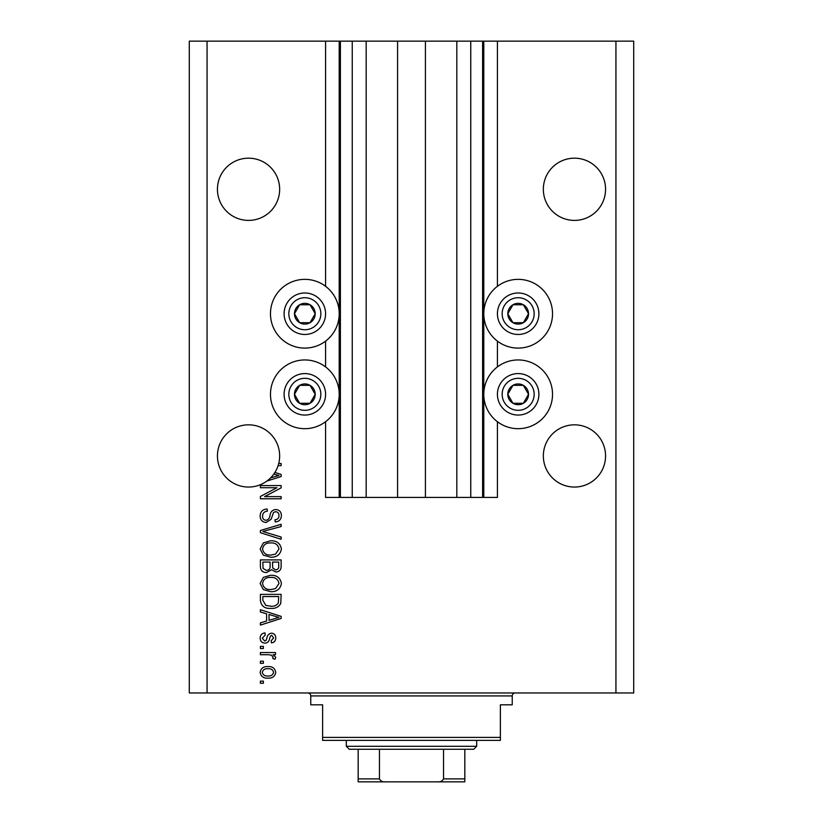 <?xml version="1.0" encoding="UTF-8"?>
<svg xmlns="http://www.w3.org/2000/svg" width="823" height="823" viewBox="0 0 823 823"><rect width="100%" height="100%" fill="white"/><g stroke="black" fill="none" stroke-linecap="round" stroke-linejoin="round"><path stroke-width="1.23" d="M366.173 41.15L366.173 497.421L397.571 497.421L397.571 41.15L325.579 41.15L325.579 286.322M325.579 341.134L325.579 366.914M325.579 421.726L325.579 497.421L340.393 497.421L340.393 41.15M352.244 41.15L352.244 497.421L340.393 497.421M366.173 497.421L352.244 497.421M397.571 497.421L425.429 497.421L425.429 41.15L397.571 41.15M470.756 41.15L470.756 497.421L482.607 497.421L482.607 41.15L456.827 41.15L456.827 497.421L425.429 497.421M456.827 41.15L425.429 41.15M470.756 497.421L456.827 497.421M482.607 41.15L483.79 41.15L483.79 497.421L482.607 497.421M497.421 421.726L497.421 497.421L483.79 497.421M615.933 41.15L615.933 692.966L633.71 692.966L633.71 41.15L497.421 41.15L497.421 286.322M497.421 341.134L497.421 366.914M497.421 41.15L483.79 41.15M605.563 189.29A31.109 31.109 0 0 0 574.454 158.181A31.109 31.109 0 0 0 543.345 189.29A31.109 31.109 0 0 0 574.454 220.399A31.109 31.109 0 0 0 605.563 189.29M279.655 189.29A31.109 31.109 0 0 0 248.546 158.181A31.109 31.109 0 0 0 217.437 189.29A31.109 31.109 0 0 0 248.546 220.399A31.109 31.109 0 0 0 279.655 189.29M605.563 455.942A31.109 31.109 0 0 0 574.454 424.833A31.109 31.109 0 0 0 543.345 455.942A31.109 31.109 0 0 0 574.454 487.051A31.109 31.109 0 0 0 605.563 455.942M279.655 455.942A31.109 31.109 0 0 0 248.546 424.833A31.109 31.109 0 0 0 234.452 483.677A31.109 31.109 0 0 0 270.572 477.906L278.976 475.468L273.802 474.099A31.109 31.109 0 0 0 279.655 455.942M518.161 279.357A34.371 34.371 0 0 0 483.79 313.728A34.371 34.371 0 0 0 518.161 348.098A34.371 34.371 0 0 0 552.531 313.728A34.371 34.371 0 0 0 518.161 279.357M518.161 359.949A34.371 34.371 0 0 1 552.531 394.32A34.371 34.371 0 0 1 518.161 428.68A34.371 34.371 0 0 1 483.79 394.32A34.371 34.371 0 0 1 518.161 359.949M304.839 348.098A34.371 34.371 0 0 1 270.469 313.728A34.371 34.371 0 0 1 304.839 279.357A34.371 34.371 0 0 1 339.21 313.728A34.371 34.371 0 0 1 304.839 348.098M304.839 428.68A34.371 34.371 0 0 0 339.21 394.32A34.371 34.371 0 0 0 304.839 359.949A34.371 34.371 0 0 0 270.469 394.32A34.371 34.371 0 0 0 304.839 428.68M274.923 472.433L281.137 474.418L281.137 476.517L266.878 481.074M278.73 463.483L281.137 463.483L281.137 465.643L278.102 465.643M276.909 487.72L260.397 487.72L260.397 485.57L281.137 485.57L281.137 487.864L264.605 496.608L281.137 496.608L281.137 498.769L260.397 498.769L260.397 496.464L276.909 487.72M266.168 522.471C262.259 522.091 260.243 519.91 260.13 515.939C260.397 511.577 262.732 509.262 267.136 509.005L267.403 511.155C264.358 511.433 262.743 513.089 262.547 516.124C262.527 518.613 263.71 520.013 266.107 520.311C268.514 519.673 269.821 517.945 270.026 515.136C270.572 511.762 272.475 509.9 275.726 509.54C279.378 509.859 281.271 511.865 281.404 515.558C281.219 519.508 279.151 521.628 275.211 521.936L274.944 519.776C277.536 519.58 278.884 518.202 278.987 515.63C279.018 513.295 277.917 511.978 275.674 511.7L273.565 512.379L271.117 519.272L266.168 522.471M281.137 539.25L260.397 532.718L260.397 530.496L281.137 524.292L281.137 526.514L262.825 531.493L281.137 537.018L281.137 539.25M260.13 549.003L263.381 542.882L270.489 540.783C276.662 540.536 280.304 543.283 281.404 549.013C280.334 554.64 276.775 557.377 270.746 557.212L263.298 555.103L260.13 549.003M260.13 583.476L263.381 577.365L270.489 575.267C276.662 575.01 280.304 577.756 281.404 583.486C280.334 589.114 276.775 591.85 270.746 591.696L263.298 589.577L260.13 583.476M266.59 613.793L260.397 611.983L260.397 609.74L281.137 616.365L281.137 618.464L260.397 625.089L260.397 622.857L266.59 621.036L266.59 613.793M263.36 683.265L260.397 683.265L260.397 681.115L263.36 681.115L263.36 683.265M615.933 692.966L189.29 692.966L189.29 41.15L207.067 41.15L207.067 692.966M325.579 41.15L207.067 41.15M268.092 678.152C263.597 678.43 260.942 676.506 260.13 672.36C260.922 668.276 263.535 666.352 267.938 666.568C272.362 666.332 274.964 668.266 275.746 672.36C274.985 676.403 272.434 678.327 268.092 678.152M263.36 663.338L260.397 663.338L260.397 661.188L263.36 661.188L263.36 663.338M268.216 654.717L260.397 654.717L260.397 652.567L275.479 652.567L275.479 654.717L273.071 654.717L275.746 657.268L274.944 659.295L272.783 658.493L273.061 657.032L271.302 655.098L268.216 654.717M263.36 648.524L260.397 648.524L260.397 646.374L263.36 646.374L263.36 648.524M264.996 643.133C261.868 642.907 260.243 641.199 260.13 638.041C260.284 635.006 261.899 633.288 264.975 632.897L265.243 635.058L262.28 638.185L264.625 640.983L265.994 640.489L266.827 638.453C267.187 635.459 268.73 633.7 271.446 633.175C274.275 633.453 275.705 635.047 275.746 637.948C275.695 640.829 274.265 642.465 271.436 642.866L271.168 640.716L273.596 638.031L271.755 635.325L270.5 636.004L269.635 638.422C269.275 641.323 267.722 642.897 264.996 643.133M270.88 608.392C264.739 608.763 261.241 606.129 260.397 600.502L260.397 594.381L281.137 594.381L280.756 603.526C278.586 607.107 275.294 608.732 270.88 608.392M266.487 572.571C262.455 572.397 260.428 570.308 260.397 566.296L260.397 559.907L281.137 559.907L281.137 566.337C281.116 569.825 279.378 571.718 275.921 572.026L271.58 569.711L266.487 572.571M273.596 672.309C272.825 669.665 270.942 668.471 267.948 668.729C264.903 668.471 263.01 669.696 262.28 672.412C263.072 675.055 264.955 676.249 267.948 676.002C270.983 676.249 272.866 675.014 273.596 672.309M269.018 614.503L269.018 620.326L278.976 617.415L269.018 614.493M278.709 596.541L262.825 596.541L262.825 600.245L265.839 605.409L270.911 606.232C274.038 606.53 276.507 605.491 278.297 603.115L278.709 596.541M278.987 583.507C278.092 579.114 275.242 577.088 270.458 577.417C265.994 577.283 263.36 579.299 262.547 583.456C263.422 587.745 266.168 589.772 270.808 589.535L275.499 588.64L278.987 583.507M278.709 562.068L272.516 562.068L272.711 567.993L275.582 569.876C277.999 569.588 279.038 568.168 278.709 565.586L278.709 562.068M270.098 562.068L262.825 562.068L263.082 568.426L266.467 570.411C269.07 570.185 270.273 568.724 270.098 566.039L270.098 562.068M278.987 549.034C278.092 544.641 275.242 542.604 270.458 542.943C265.994 542.81 263.36 544.816 262.547 548.982C263.422 553.272 266.168 555.299 270.808 555.062L275.499 554.157L278.987 549.034M270.572 477.906A31.109 31.109 0 0 0 273.802 474.099M313.82 318.913A10.37 10.37 0 0 0 299.654 304.747A10.37 10.37 0 0 0 299.654 322.709A10.37 10.37 0 0 0 313.82 318.913M312.617 318.213L315.209 313.728L310.024 304.747L299.654 304.747L294.469 313.728L299.654 322.709L310.024 322.709L312.617 318.213M286.877 303.358A20.74 20.74 0 0 1 315.209 295.766A20.74 20.74 0 0 1 322.801 324.097A20.74 20.74 0 0 1 294.469 331.69A20.74 20.74 0 0 1 286.877 303.358A20.74 20.74 0 0 0 294.469 331.69A20.74 20.74 0 0 0 322.801 324.097M315.209 313.728L310.024 304.747L299.654 304.747L294.469 313.728L299.654 322.709L310.024 322.709L315.209 313.728M527.142 318.913A10.37 10.37 0 0 0 512.976 304.747A10.37 10.37 0 0 0 512.976 322.709A10.37 10.37 0 0 0 527.142 318.913M525.938 318.213L528.531 313.728L523.346 304.747L512.976 304.747L507.791 313.728L512.976 322.709L523.346 322.709L525.938 318.213M500.199 303.358A20.74 20.74 0 0 1 528.531 295.766A20.74 20.74 0 0 1 536.123 324.097A20.74 20.74 0 0 1 507.791 331.69A20.74 20.74 0 0 1 500.199 303.358A20.74 20.74 0 0 0 507.791 331.69A20.74 20.74 0 0 0 536.123 324.097M528.531 313.728L523.346 304.747L512.976 304.747L507.791 313.728L512.976 322.709L523.346 322.709L528.531 313.728M527.142 399.505A10.37 10.37 0 0 0 512.976 385.339A10.37 10.37 0 0 0 512.976 403.301A10.37 10.37 0 0 0 527.142 399.505M525.938 398.805L528.531 394.32L523.346 385.339L512.976 385.339L507.791 394.32L512.976 403.301L523.346 403.301L525.938 398.805M500.199 383.95A20.74 20.74 0 0 1 528.531 376.358A20.74 20.74 0 0 1 536.123 404.69A20.74 20.74 0 0 1 507.791 412.282A20.74 20.74 0 0 1 500.199 383.95A20.74 20.74 0 0 0 507.791 412.282A20.74 20.74 0 0 0 536.123 404.69M528.531 394.32L523.346 385.339L512.976 385.339L507.791 394.32L512.976 403.301L523.346 403.301L528.531 394.32M313.82 399.505A10.37 10.37 0 0 0 299.654 385.339A10.37 10.37 0 0 0 299.654 403.301A10.37 10.37 0 0 0 313.82 399.505M312.617 398.805L315.209 394.32L310.024 385.339L299.654 385.339L294.469 394.32L299.654 403.301L310.024 403.301L312.617 398.805M286.877 383.95A20.74 20.74 0 0 1 315.209 376.358A20.74 20.74 0 0 1 322.801 404.69A20.74 20.74 0 0 1 294.469 412.282A20.74 20.74 0 0 1 286.877 383.95A20.74 20.74 0 0 0 294.469 412.282A20.74 20.74 0 0 0 322.801 404.69M315.209 394.32L310.024 385.339L299.654 385.339L294.469 394.32L299.654 403.301L310.024 403.301L315.209 394.32M307.802 692.966A2.963 2.963 0 0 1 310.765 695.929L310.765 704.817L322.616 704.817L322.616 737.408L500.384 737.408L500.384 704.817L512.235 704.817L512.235 695.929L310.765 695.929M515.198 692.966A2.963 2.963 0 0 0 512.235 695.929M500.384 737.408L500.384 740.371L322.616 740.371L322.616 737.408M444.389 781.85L378.611 781.85L444.389 781.85M476.682 746.296L473.719 749.259L349.281 749.259L346.318 746.296L476.682 746.296L476.682 740.371M346.318 746.296L346.318 740.371M464.83 749.259L464.83 780.924M464.83 781.85L358.17 781.85L358.17 778.887L358.17 781.85M437.332 781.85C440.192 782.159 442.27 781.171 443.546 778.887L464.83 778.887M443.546 749.259L443.546 778.887M379.454 749.259L379.454 778.887C380.71 781.161 382.788 782.148 385.668 781.85M358.17 749.259L358.17 778.887L379.454 778.887M339.21 41.15L339.21 497.421M318.696 321.731A15.997 15.997 0 0 0 312.843 299.87A15.997 15.997 0 0 0 290.982 305.724A15.997 15.997 0 0 0 296.836 327.585A15.997 15.997 0 0 0 318.696 321.731M532.018 321.731A15.997 15.997 0 0 0 526.164 299.87A15.997 15.997 0 0 0 504.304 305.724A15.997 15.997 0 0 0 510.157 327.585A15.997 15.997 0 0 0 532.018 321.731M532.018 402.313A15.997 15.997 0 0 0 526.164 380.463A15.997 15.997 0 0 0 504.304 386.316A15.997 15.997 0 0 0 510.157 408.167A15.997 15.997 0 0 0 532.018 402.313M318.696 402.313A15.997 15.997 0 0 0 312.843 380.463A15.997 15.997 0 0 0 290.982 386.316A15.997 15.997 0 0 0 296.836 408.167A15.997 15.997 0 0 0 318.696 402.313"/></g></svg>
